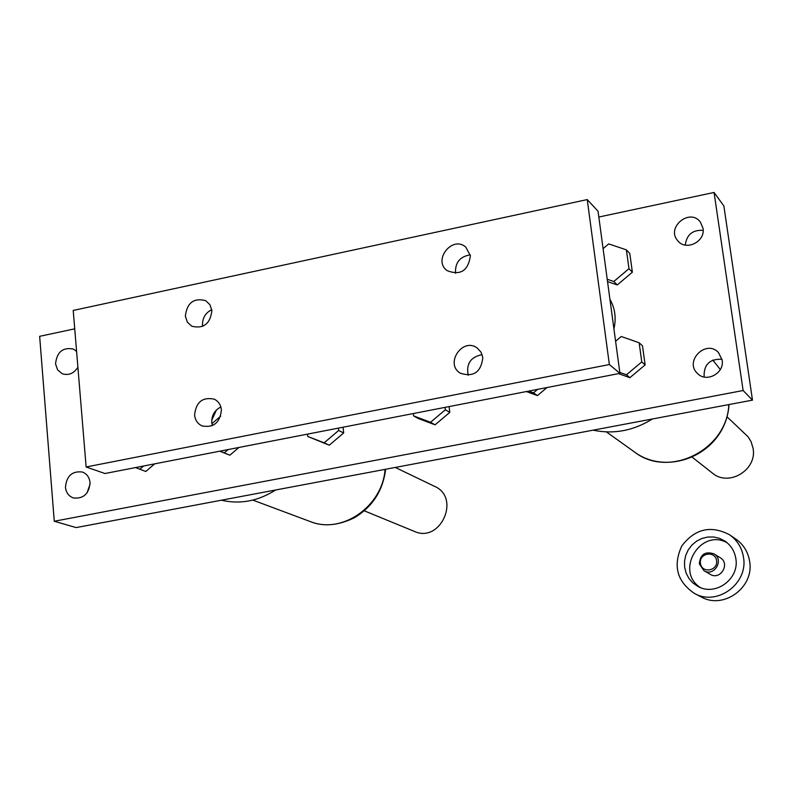 <?xml version="1.0" encoding="UTF-8"?>
<svg xmlns="http://www.w3.org/2000/svg" width="793" height="793" viewBox="0 0 793 793"><rect width="100%" height="100%" fill="white"/><g stroke="black" fill="none" stroke-linecap="round" stroke-linejoin="round"><path stroke-width="1.19" d="M618.52 373.622L629.89 377.676L645.125 364.909L642.499 345.847L639.148 342.764L621.256 336.5L615.596 341.258M413.351 413.53L413.629 415.919L418.238 418.496L435.079 424.82L449.79 412.38L449.106 406.581M211.721 420.33L216.43 409.981M74.73 328.837L39.65 336.321L54.271 521.249L743.12 390.523L714.057 192.451L598.824 217.034M76.584 351.358L73.303 349.029C62.796 347.076 56.878 352.023 55.54 363.858L57.602 369.895L62.25 373.731C68.545 375.723 73.759 373.572 77.902 367.288M703.004 228.255L700.378 222.08C689.88 207.588 665.723 227.541 677.747 240.725C685.836 251.431 705.641 241.687 703.004 228.255M90.045 482.55C89.411 477.297 86.843 473.788 82.363 472.023C72.143 470.824 66.503 475.919 65.462 487.318C66.106 492.701 68.743 496.24 73.382 497.954C83.513 498.966 89.074 493.831 90.045 482.55M722.136 360.091L718.547 352.657C706.305 338.819 683.794 361.221 697.533 373.523C706.444 383.049 724.683 373.126 722.136 360.091M609.916 299.209C615.051 308.308 616.389 318.201 613.931 328.897M135.534 467.573L145.823 471.478L154.714 463.836M219.73 451.197L229.871 455.192L238.911 447.46M307.506 434.118L307.743 436.477L329.254 445.21L343.676 432.948L343.052 427.209M526.364 391.554L537.436 395.588L547.011 387.539M607.537 281.604L617.281 284.935L632.368 272.187L629.791 253.473L626.391 249.854L608.697 243.907L603.096 248.655M54.271 521.249L76.138 527.583L752.488 400.128L743.12 390.523M752.488 400.128L723.85 205.922L714.057 192.451M607.22 279.255L613.802 281.505L628.978 268.678L626.391 249.854M628.978 268.678L632.368 272.187M652.352 419.001C633.538 430.748 613.782 434.475 593.075 430.173M221.396 500.214C240.101 504.536 258.161 501.126 275.597 489.995M685.271 245.087C686.688 234.609 692.646 229.702 703.143 230.376M87.052 492.889L90.085 484.107M721.987 359.259C709.606 358.723 703.649 364.631 704.115 377.002M619.799 372.423L626.45 374.782L641.775 361.935L645.125 364.909M626.45 374.782L629.89 377.676M641.775 361.935L639.148 342.764M528.703 391.098L533.481 392.842L537.604 389.363M533.481 392.842L537.436 395.588M413.629 415.919L430.549 422.272L445.349 409.763L445.061 407.364M445.349 409.763L449.79 412.38M430.549 422.272L435.079 424.82M307.743 436.477L324.159 442.811L338.661 430.48L338.403 428.111M338.661 430.48L343.676 432.948M324.159 442.811L329.254 445.21M220.682 416.166L211.9 423.7M219.899 451.158L224.27 452.882L228.166 449.552M224.27 452.882L229.871 455.192M139.796 469.287L143.622 465.997M613.802 281.505L617.281 284.935M609.361 364.532L587.236 199.578L73.214 310.44L86.13 466.978L609.361 364.532L619.928 373.354L598.031 211.196L587.236 199.578M619.928 373.354L104.963 473.52L86.13 466.978M482.144 354.63C470.695 356.909 466.036 363.799 468.177 375.297M212.385 425.653L211.761 422.629C211.543 415.453 214.576 410.229 220.86 406.968M455.559 273.327C454.924 262.711 459.831 256.555 470.279 254.85M211.771 309.666C205.407 312.898 202.324 318.112 202.512 325.289L202.661 326.389M482.828 357.613L481.014 352.161L477.227 348.038C462.626 336.926 444.516 363.749 460.247 373.176C473.52 377.438 481.044 372.254 482.828 357.613M221.406 409.773C220.781 404.787 218.382 401.238 214.219 399.147C202.493 396.797 195.95 402.13 194.582 415.126C195.227 420.27 197.715 423.868 202.066 425.93C213.694 428.002 220.147 422.619 221.406 409.773M470.408 255.742L465.808 247.119C452.456 235.124 432.522 260.183 447.083 270.631C460.455 275.786 468.227 270.819 470.408 255.742M211.88 310.539L209.937 304.72L205.704 300.666C193.779 297.603 186.999 302.777 185.344 316.169L187.356 322.136L191.777 326.23C203.623 329.016 210.323 323.792 211.88 310.539M692.15 457.145L712.322 473.024C728.608 487.229 757.315 469.981 753.092 448.392L751.11 441.701L748.077 436.784L726.923 416.712M395.281 467.444L434.623 486.377C461.02 497.647 440.492 543.492 414.412 531.419L364.314 510.831M729.53 534.75L735.845 539.062C743.487 544.484 748.086 551.918 749.623 561.345C754.51 587.246 723.652 609.857 701.27 596.96L694.48 593.451C677.004 581.556 672.761 565.756 681.762 546.04C694.856 528.762 710.776 525.006 729.53 534.75C737.272 540.241 741.921 547.765 743.487 557.32C748.414 583.569 717.14 606.506 694.48 593.451M720.123 557.667L720.232 557.737C730.581 563.595 720.371 580.694 710.3 574.36L710.181 574.291M699.317 563.813C700.259 554.376 705.146 551.056 713.997 553.861C724.475 559.789 714.126 577.116 703.936 570.702L699.317 563.813M700.417 563.387C698.881 553.058 715.197 550.243 716.594 560.621C718.141 570.99 701.775 573.765 700.417 563.387M735.845 558.629C734.615 551.115 730.938 545.237 724.792 541.004L719.499 538.338L713.72 536.99L707.762 537.03L701.934 538.457L696.561 541.183L691.902 545.069L688.225 549.896L685.717 555.427L684.498 561.365L684.656 567.391L686.163 573.2L688.948 578.464L692.874 582.914L697.731 586.314C715.207 596.713 739.671 579.019 735.845 558.629M700.348 587.524C674.536 571.168 700.457 527.771 727.102 542.729M713.056 360.359L720.292 369.538L712.768 360.062M728.817 404.589C727.221 449.968 668.697 478.922 634.45 451.96L606.407 431.907M385.636 469.258C382.95 490.669 372.482 506.866 354.243 517.819C337.996 525.65 323.286 526.879 310.103 521.507C341.733 534.66 382.533 506.519 385.071 469.367M729.025 404.549C726.031 453.299 668.687 477.564 634.45 451.96M310.103 521.507L252.808 500.105M703.936 570.702L710.3 574.36M713.997 553.861L720.232 557.737"/></g></svg>
